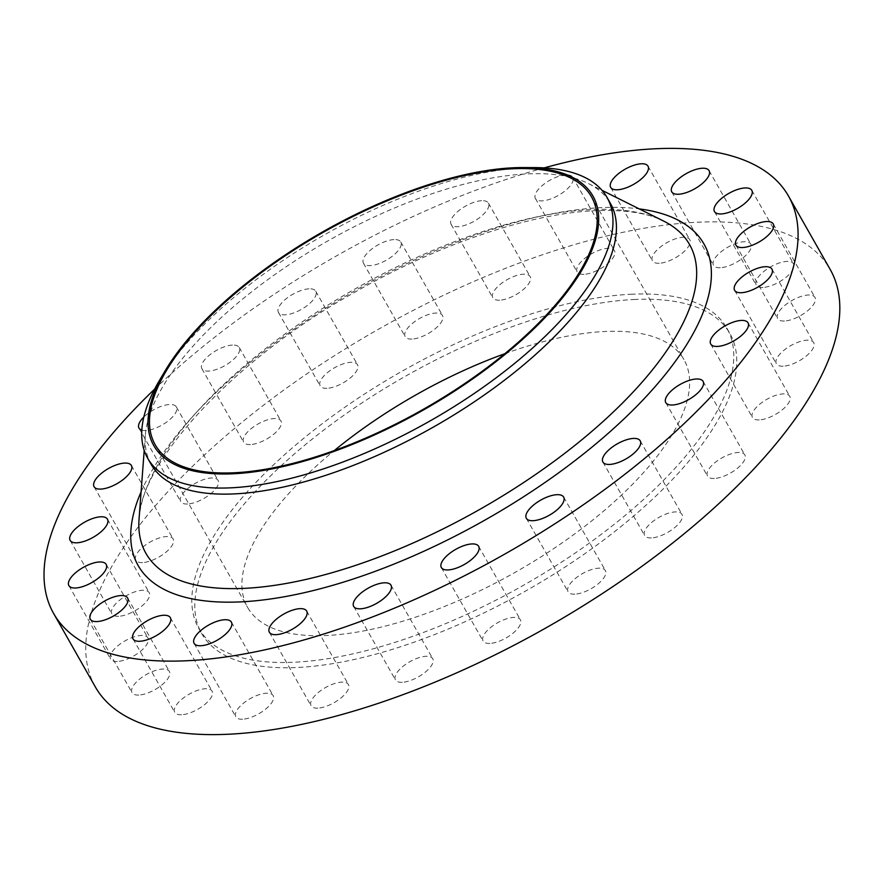 <?xml version="1.0" encoding="UTF-8"?>
<svg xmlns="http://www.w3.org/2000/svg" width="883" height="883" viewBox="0 0 883 883"><rect width="100%" height="100%" fill="white"/><g stroke="black" fill="none" stroke-linecap="round" stroke-linejoin="round"><path stroke-width="0.66" stroke-dasharray="4.42 3.31" d="M250.419 444.568A21.457 8.698 150.4 0 1 243.642 442.162A21.457 8.698 150.4 0 1 252.063 427.946A21.457 8.698 150.4 0 1 274.171 418.564A21.457 8.698 150.4 0 1 280.96 420.97A21.457 8.698 150.4 0 1 272.527 435.187A21.457 8.698 150.4 0 1 250.419 444.568M232.428 345.087A21.457 8.698 -29.6 0 0 210.32 354.458A21.457 8.698 -29.6 0 0 201.898 368.686A21.457 8.698 -29.6 0 0 208.675 371.081A21.457 8.698 -29.6 0 0 230.783 361.699A21.457 8.698 -29.6 0 0 239.216 347.483A21.457 8.698 -29.6 0 0 232.428 345.087M326.975 388.31A21.457 8.698 150.4 0 1 320.187 385.904A21.457 8.698 150.4 0 1 328.608 371.688A21.457 8.698 150.4 0 1 350.728 362.306A21.457 8.698 150.4 0 1 357.505 364.712A21.457 8.698 150.4 0 1 349.083 378.928A21.457 8.698 150.4 0 1 326.975 388.31M308.984 288.829A21.457 8.698 -29.6 0 0 286.865 298.2A21.457 8.698 -29.6 0 0 278.443 312.427A21.457 8.698 -29.6 0 0 285.22 314.823A21.457 8.698 -29.6 0 0 307.339 305.441A21.457 8.698 -29.6 0 0 315.761 291.224A21.457 8.698 -29.6 0 0 308.984 288.829M411.964 339.061A21.457 8.698 150.4 0 1 405.187 336.666A21.457 8.698 150.4 0 1 413.608 322.438A21.457 8.698 150.4 0 1 435.716 313.068A21.457 8.698 150.4 0 1 442.504 315.463A21.457 8.698 150.4 0 1 434.072 329.679A21.457 8.698 150.4 0 1 411.964 339.061M393.973 239.58A21.457 8.698 -29.6 0 0 371.864 248.962A21.457 8.698 -29.6 0 0 363.443 263.178A21.457 8.698 -29.6 0 0 370.22 265.584A21.457 8.698 -29.6 0 0 392.328 256.202A21.457 8.698 -29.6 0 0 400.761 241.986A21.457 8.698 -29.6 0 0 393.973 239.58M499.612 300.187A21.457 8.698 150.4 0 1 492.835 297.792A21.457 8.698 150.4 0 1 501.257 283.575A21.457 8.698 150.4 0 1 523.376 274.194A21.457 8.698 150.4 0 1 530.153 276.589A21.457 8.698 150.4 0 1 521.732 290.816A21.457 8.698 150.4 0 1 499.612 300.187M481.621 200.706A21.457 8.698 -29.6 0 0 459.513 210.088A21.457 8.698 -29.6 0 0 451.092 224.304A21.457 8.698 -29.6 0 0 457.869 226.71A21.457 8.698 -29.6 0 0 479.988 217.328A21.457 8.698 -29.6 0 0 488.409 203.112A21.457 8.698 -29.6 0 0 481.621 200.706M583.95 274.337A21.457 8.698 150.4 0 1 577.173 271.942A21.457 8.698 150.4 0 1 585.595 257.715A21.457 8.698 150.4 0 1 607.703 248.344A21.457 8.698 150.4 0 1 614.48 250.739A21.457 8.698 150.4 0 1 606.058 264.955A21.457 8.698 150.4 0 1 583.95 274.337M565.959 174.856A21.457 8.698 -29.6 0 0 543.851 184.238A21.457 8.698 -29.6 0 0 535.418 198.454A21.457 8.698 -29.6 0 0 542.206 200.849A21.457 8.698 -29.6 0 0 564.314 191.479A21.457 8.698 -29.6 0 0 572.736 177.251A21.457 8.698 -29.6 0 0 565.959 174.856M659.215 263.266A21.457 8.698 150.4 0 1 652.438 260.86A21.457 8.698 150.4 0 1 660.859 246.644A21.457 8.698 150.4 0 1 682.967 237.262A21.457 8.698 150.4 0 1 689.755 239.668A21.457 8.698 150.4 0 1 681.323 253.885A21.457 8.698 150.4 0 1 659.215 263.266M720.285 267.726A21.457 8.698 150.4 0 1 713.508 265.33A21.457 8.698 150.4 0 1 721.93 251.114A21.457 8.698 150.4 0 1 744.038 241.732A21.457 8.698 150.4 0 1 750.826 244.127A21.457 8.698 150.4 0 1 742.393 258.355A21.457 8.698 150.4 0 1 720.285 267.726M763 287.428A21.457 8.698 150.4 0 1 756.223 285.032A21.457 8.698 150.4 0 1 764.645 270.805A21.457 8.698 150.4 0 1 786.753 261.434A21.457 8.698 150.4 0 1 793.541 263.829A21.457 8.698 150.4 0 1 785.108 278.046A21.457 8.698 150.4 0 1 763 287.428M784.446 321.015A21.457 8.698 150.4 0 1 777.669 318.608A21.457 8.698 150.4 0 1 786.091 304.392A21.457 8.698 150.4 0 1 808.199 295.01A21.457 8.698 150.4 0 1 814.987 297.416A21.457 8.698 150.4 0 1 806.554 311.633A21.457 8.698 150.4 0 1 784.446 321.015M783.166 366.202A21.457 8.698 150.4 0 1 776.378 363.796A21.457 8.698 150.4 0 1 784.81 349.58A21.457 8.698 150.4 0 1 806.919 340.198A21.457 8.698 150.4 0 1 813.696 342.604A21.457 8.698 150.4 0 1 805.274 356.82A21.457 8.698 150.4 0 1 783.166 366.202M759.237 419.911A21.457 8.698 150.4 0 1 752.459 417.504A21.457 8.698 150.4 0 1 760.881 403.288A21.457 8.698 150.4 0 1 782.989 393.906A21.457 8.698 150.4 0 1 789.777 396.312A21.457 8.698 150.4 0 1 781.345 410.529A21.457 8.698 150.4 0 1 759.237 419.911M714.303 478.476A21.457 8.698 150.4 0 1 707.515 476.08A21.457 8.698 150.4 0 1 715.947 461.853A21.457 8.698 150.4 0 1 738.056 452.482A21.457 8.698 150.4 0 1 744.833 454.877A21.457 8.698 150.4 0 1 736.411 469.094A21.457 8.698 150.4 0 1 714.303 478.476M651.411 537.913A21.457 8.698 150.4 0 1 644.634 535.517A21.457 8.698 150.4 0 1 653.056 521.301A21.457 8.698 150.4 0 1 675.164 511.919A21.457 8.698 150.4 0 1 681.952 514.314A21.457 8.698 150.4 0 1 673.53 528.542A21.457 8.698 150.4 0 1 651.411 537.913M574.866 594.171A21.457 8.698 150.4 0 1 568.078 591.776A21.457 8.698 150.4 0 1 576.511 577.559A21.457 8.698 150.4 0 1 598.619 568.177A21.457 8.698 150.4 0 1 605.396 570.573A21.457 8.698 150.4 0 1 596.974 584.8A21.457 8.698 150.4 0 1 574.866 594.171M489.866 643.42A21.457 8.698 150.4 0 1 483.089 641.014A21.457 8.698 150.4 0 1 491.511 626.798A21.457 8.698 150.4 0 1 513.619 617.416A21.457 8.698 150.4 0 1 520.407 619.822A21.457 8.698 150.4 0 1 511.974 634.038A21.457 8.698 150.4 0 1 489.866 643.42M402.218 682.294A21.457 8.698 150.4 0 1 395.441 679.888A21.457 8.698 150.4 0 1 403.862 665.672A21.457 8.698 150.4 0 1 425.97 656.29A21.457 8.698 150.4 0 1 432.747 658.696A21.457 8.698 150.4 0 1 424.326 672.912A21.457 8.698 150.4 0 1 402.218 682.294M187.538 504.005A21.457 8.698 150.4 0 1 180.75 501.599A21.457 8.698 150.4 0 1 189.172 487.383A21.457 8.698 150.4 0 1 211.291 478.001A21.457 8.698 150.4 0 1 218.068 480.407A21.457 8.698 150.4 0 1 209.646 494.623A21.457 8.698 150.4 0 1 187.538 504.005M141.821 430.142A21.457 8.698 -29.6 0 0 145.794 430.518A21.457 8.698 -29.6 0 0 167.902 421.147A21.457 8.698 -29.6 0 0 176.324 406.92A21.457 8.698 -29.6 0 0 169.547 404.524A21.457 8.698 -29.6 0 0 143.83 417.019M142.593 562.57A21.457 8.698 150.4 0 1 135.816 560.175A21.457 8.698 150.4 0 1 144.238 545.959A21.457 8.698 150.4 0 1 166.346 536.577A21.457 8.698 150.4 0 1 173.134 538.972A21.457 8.698 150.4 0 1 164.702 553.199A21.457 8.698 150.4 0 1 142.593 562.57M118.675 616.279A21.457 8.698 150.4 0 1 111.887 613.884A21.457 8.698 150.4 0 1 120.309 599.667A21.457 8.698 150.4 0 1 142.428 590.285A21.457 8.698 150.4 0 1 149.205 592.681A21.457 8.698 150.4 0 1 140.783 606.908A21.457 8.698 150.4 0 1 118.675 616.279M117.384 661.466A21.457 8.698 150.4 0 1 110.607 659.071A21.457 8.698 150.4 0 1 119.028 644.844A21.457 8.698 150.4 0 1 141.137 635.473A21.457 8.698 150.4 0 1 147.925 637.868A21.457 8.698 150.4 0 1 139.503 652.095A21.457 8.698 150.4 0 1 117.384 661.466M138.83 695.053A21.457 8.698 150.4 0 1 132.053 692.658A21.457 8.698 150.4 0 1 140.474 678.431A21.457 8.698 150.4 0 1 162.582 669.06A21.457 8.698 150.4 0 1 169.37 671.455A21.457 8.698 150.4 0 1 160.949 685.672A21.457 8.698 150.4 0 1 138.83 695.053M181.545 714.755A21.457 8.698 150.4 0 1 174.768 712.349A21.457 8.698 150.4 0 1 183.189 698.133A21.457 8.698 150.4 0 1 205.298 688.751A21.457 8.698 150.4 0 1 212.086 691.157A21.457 8.698 150.4 0 1 203.653 705.374A21.457 8.698 150.4 0 1 181.545 714.755M317.88 708.144A21.457 8.698 150.4 0 1 311.103 705.749A21.457 8.698 150.4 0 1 319.525 691.521A21.457 8.698 150.4 0 1 341.633 682.151A21.457 8.698 150.4 0 1 348.421 684.546A21.457 8.698 150.4 0 1 339.999 698.762A21.457 8.698 150.4 0 1 317.88 708.144M242.615 719.215A21.457 8.698 150.4 0 1 235.838 716.819A21.457 8.698 150.4 0 1 244.26 702.592A21.457 8.698 150.4 0 1 266.368 693.221A21.457 8.698 150.4 0 1 273.156 695.616A21.457 8.698 150.4 0 1 264.734 709.833A21.457 8.698 150.4 0 1 242.615 719.215M159.348 380.595A264.116 106.998 150.4 0 1 523.52 167.847A264.116 106.998 150.4 0 1 534.303 167.593M151.148 464.359A264.116 106.998 150.4 0 1 145.331 435.341A264.116 106.998 150.4 0 1 282.328 269.348A264.116 106.998 150.4 0 1 526.974 173.918A264.116 106.998 150.4 0 1 588.497 183.587A264.116 106.998 150.4 0 1 610.44 203.443M95.364 686.974A422.582 171.203 150.4 0 1 261.258 406.953A422.582 171.203 150.4 0 1 696.676 222.273A422.582 171.203 150.4 0 1 830.219 269.514M630.892 294.26A303.73 123.057 150.4 0 1 726.886 328.222A303.73 123.057 150.4 0 1 607.647 529.48A303.73 123.057 150.4 0 1 294.69 662.217A303.73 123.057 150.4 0 1 198.708 628.266A303.73 123.057 150.4 0 1 317.946 426.997A303.73 123.057 150.4 0 1 630.892 294.26M633.873 299.514A303.73 123.057 150.4 0 1 729.866 333.465A303.73 123.057 150.4 0 1 610.628 534.734A303.73 123.057 150.4 0 1 297.67 667.471A303.73 123.057 150.4 0 1 201.688 633.519A303.73 123.057 150.4 0 1 320.926 432.251A303.73 123.057 150.4 0 1 633.873 299.514M504.822 353.697A250.904 101.655 150.4 0 1 604.645 331.511A250.904 101.655 150.4 0 1 683.939 359.558A250.904 101.655 150.4 0 1 585.44 525.815A250.904 101.655 150.4 0 1 326.909 635.473A250.904 101.655 150.4 0 1 247.615 607.427A250.904 101.655 150.4 0 1 334.293 450.573M154.58 389.171A422.582 171.203 150.4 0 1 544.105 167.891M590.782 209.602A312.615 126.655 -29.6 0 0 301.213 322.56A312.615 126.655 -29.6 0 0 139.05 519.049C140.088 463.111 232.88 360.264 353.487 292.99C436.975 244.712 529.712 213.432 595.153 210.684C624.91 209.503 647.736 212.958 663.608 221.059A312.615 126.655 -29.6 0 0 590.782 209.602M141.092 491.864A325.397 131.832 150.4 0 1 601.146 207.648A325.397 131.832 150.4 0 1 639.215 208.885M201.898 368.686L243.642 442.162M278.443 312.427L320.187 385.904M363.443 263.178L405.187 336.666M451.092 224.304L492.835 297.792M535.418 198.454L577.173 271.942M610.694 187.384L652.438 260.86M671.764 191.843L713.508 265.33M714.479 211.545L756.223 285.032M735.925 245.132L777.669 318.608M734.634 290.319L776.378 363.796M710.716 344.028L752.459 417.504M665.771 402.593L707.515 476.08M602.89 462.03L644.634 535.517M526.334 518.288L568.078 591.776M441.345 567.537L483.089 641.014M353.686 606.411L395.441 679.888M139.006 428.123L180.75 501.599M94.073 486.688L135.816 560.175M70.143 540.396L111.887 613.884M68.863 585.584L110.607 659.071M90.309 619.171L132.053 692.658M133.024 638.873L174.768 712.349M269.359 632.261L311.103 705.749M194.094 643.332L235.838 716.819M588.497 183.587L602.007 190.331M726.886 328.222L729.866 333.465M155.176 444.712L247.615 607.427M591.5 196.843L683.939 359.558M198.708 628.266L201.688 633.519M145.331 435.341L144.205 450.396M231.412 622.14L273.156 695.616M306.677 611.058L348.421 684.546M170.342 617.67L212.086 691.157M127.627 597.968L169.37 671.455M106.181 564.392L147.925 637.868M107.461 519.204L149.205 592.681M131.39 465.496L173.134 538.972M176.324 406.92L218.068 480.407M391.003 585.208L432.747 658.696M478.663 546.334L520.407 619.822M563.652 497.096L605.396 570.573M640.208 440.838L681.952 514.314M703.089 381.401L744.833 454.877M748.033 322.825L789.777 396.312M771.952 269.116L813.696 342.604M773.243 223.929L814.987 297.416M751.797 190.342L793.541 263.829M709.082 170.651L750.826 244.127M648.012 166.181L689.755 239.668M572.736 177.251L614.48 250.739M488.409 203.112L530.153 276.589M400.761 241.986L442.504 315.463M315.761 291.224L357.505 364.712M239.216 347.483L280.96 420.97"/><path stroke-width="1.32" d="M641.224 163.785A21.457 8.698 -29.6 0 0 619.115 173.167A21.457 8.698 -29.6 0 0 610.694 187.384A21.457 8.698 -29.6 0 0 617.471 189.779A21.457 8.698 -29.6 0 0 639.579 180.408A21.457 8.698 -29.6 0 0 648.012 166.181A21.457 8.698 -29.6 0 0 641.224 163.785M702.294 168.245A21.457 8.698 -29.6 0 0 680.186 177.626A21.457 8.698 -29.6 0 0 671.764 191.843A21.457 8.698 -29.6 0 0 678.541 194.249A21.457 8.698 -29.6 0 0 700.649 184.867A21.457 8.698 -29.6 0 0 709.082 170.651A21.457 8.698 -29.6 0 0 702.294 168.245M745.009 187.947A21.457 8.698 -29.6 0 0 722.901 197.328A21.457 8.698 -29.6 0 0 714.479 211.545A21.457 8.698 -29.6 0 0 721.256 213.94A21.457 8.698 -29.6 0 0 743.365 204.569A21.457 8.698 -29.6 0 0 751.797 190.342A21.457 8.698 -29.6 0 0 745.009 187.947M766.455 221.534A21.457 8.698 -29.6 0 0 744.347 230.904A21.457 8.698 -29.6 0 0 735.925 245.132A21.457 8.698 -29.6 0 0 742.702 247.527A21.457 8.698 -29.6 0 0 764.81 238.156A21.457 8.698 -29.6 0 0 773.243 223.929A21.457 8.698 -29.6 0 0 766.455 221.534M765.175 266.721A21.457 8.698 -29.6 0 0 743.067 276.092A21.457 8.698 -29.6 0 0 734.634 290.319A21.457 8.698 -29.6 0 0 741.422 292.714A21.457 8.698 -29.6 0 0 763.53 283.333A21.457 8.698 -29.6 0 0 771.952 269.116A21.457 8.698 -29.6 0 0 765.175 266.721M741.245 320.43A21.457 8.698 -29.6 0 0 719.137 329.8A21.457 8.698 -29.6 0 0 710.716 344.028A21.457 8.698 -29.6 0 0 717.493 346.423A21.457 8.698 -29.6 0 0 739.601 337.041A21.457 8.698 -29.6 0 0 748.033 322.825A21.457 8.698 -29.6 0 0 741.245 320.43M696.312 378.995A21.457 8.698 -29.6 0 0 674.204 388.377A21.457 8.698 -29.6 0 0 665.771 402.593A21.457 8.698 -29.6 0 0 672.559 404.999A21.457 8.698 -29.6 0 0 694.667 395.617A21.457 8.698 -29.6 0 0 703.089 381.401A21.457 8.698 -29.6 0 0 696.312 378.995M633.42 438.432A21.457 8.698 -29.6 0 0 611.312 447.813A21.457 8.698 -29.6 0 0 602.89 462.03A21.457 8.698 -29.6 0 0 609.667 464.436A21.457 8.698 -29.6 0 0 631.786 455.054A21.457 8.698 -29.6 0 0 640.208 440.838A21.457 8.698 -29.6 0 0 633.42 438.432M556.875 494.69A21.457 8.698 -29.6 0 0 534.767 504.072A21.457 8.698 -29.6 0 0 526.334 518.288A21.457 8.698 -29.6 0 0 533.122 520.694A21.457 8.698 -29.6 0 0 555.23 511.312A21.457 8.698 -29.6 0 0 563.652 497.096A21.457 8.698 -29.6 0 0 556.875 494.69M471.875 543.939A21.457 8.698 -29.6 0 0 449.767 553.321A21.457 8.698 -29.6 0 0 441.345 567.537A21.457 8.698 -29.6 0 0 448.123 569.932A21.457 8.698 -29.6 0 0 470.231 560.562A21.457 8.698 -29.6 0 0 478.663 546.334A21.457 8.698 -29.6 0 0 471.875 543.939M384.226 582.813A21.457 8.698 -29.6 0 0 362.118 592.184A21.457 8.698 -29.6 0 0 353.686 606.411A21.457 8.698 -29.6 0 0 360.474 608.806A21.457 8.698 -29.6 0 0 382.582 599.425A21.457 8.698 -29.6 0 0 391.003 585.208A21.457 8.698 -29.6 0 0 384.226 582.813M143.83 417.019A21.457 8.698 -29.6 0 0 139.006 428.123A21.457 8.698 -29.6 0 0 141.821 430.142M124.602 463.089A21.457 8.698 -29.6 0 0 102.494 472.471A21.457 8.698 -29.6 0 0 94.073 486.688A21.457 8.698 -29.6 0 0 100.85 489.094A21.457 8.698 -29.6 0 0 122.958 479.712A21.457 8.698 -29.6 0 0 131.39 465.496A21.457 8.698 -29.6 0 0 124.602 463.089M100.684 516.798A21.457 8.698 -29.6 0 0 78.565 526.18A21.457 8.698 -29.6 0 0 70.143 540.396A21.457 8.698 -29.6 0 0 76.931 542.802A21.457 8.698 -29.6 0 0 99.039 533.42A21.457 8.698 -29.6 0 0 107.461 519.204A21.457 8.698 -29.6 0 0 100.684 516.798M99.393 561.985A21.457 8.698 -29.6 0 0 77.285 571.367A21.457 8.698 -29.6 0 0 68.863 585.584A21.457 8.698 -29.6 0 0 75.64 587.99A21.457 8.698 -29.6 0 0 97.748 578.608A21.457 8.698 -29.6 0 0 106.181 564.392A21.457 8.698 -29.6 0 0 99.393 561.985M120.839 595.572A21.457 8.698 -29.6 0 0 98.73 604.954A21.457 8.698 -29.6 0 0 90.309 619.171A21.457 8.698 -29.6 0 0 97.086 621.566A21.457 8.698 -29.6 0 0 119.194 612.195A21.457 8.698 -29.6 0 0 127.627 597.968A21.457 8.698 -29.6 0 0 120.839 595.572M163.554 615.274A21.457 8.698 -29.6 0 0 141.446 624.645A21.457 8.698 -29.6 0 0 133.024 638.873A21.457 8.698 -29.6 0 0 139.801 641.268A21.457 8.698 -29.6 0 0 161.909 631.886A21.457 8.698 -29.6 0 0 170.342 617.67A21.457 8.698 -29.6 0 0 163.554 615.274M299.889 608.663A21.457 8.698 -29.6 0 0 277.781 618.045A21.457 8.698 -29.6 0 0 269.359 632.261A21.457 8.698 -29.6 0 0 276.136 634.656A21.457 8.698 -29.6 0 0 298.255 625.285A21.457 8.698 -29.6 0 0 306.677 611.058A21.457 8.698 -29.6 0 0 299.889 608.663M224.624 619.734A21.457 8.698 -29.6 0 0 202.516 629.115A21.457 8.698 -29.6 0 0 194.094 643.332A21.457 8.698 -29.6 0 0 200.871 645.738A21.457 8.698 -29.6 0 0 222.98 636.356A21.457 8.698 -29.6 0 0 231.412 622.14A21.457 8.698 -29.6 0 0 224.624 619.734M513.122 167.792A252.56 102.318 150.4 0 1 523.431 167.56A252.56 102.318 150.4 0 1 545.826 316.787A252.56 102.318 150.4 0 1 233.565 473.763A252.56 102.318 150.4 0 1 164.878 371.235A252.56 102.318 150.4 0 1 513.122 167.792M523.431 167.56L534.303 167.593A264.116 106.998 150.4 0 1 606.985 197.373A264.116 106.998 150.4 0 1 503.299 372.383A264.116 106.998 150.4 0 1 231.169 487.813A264.116 106.998 150.4 0 1 147.704 458.277A264.116 106.998 150.4 0 1 159.348 380.595L164.878 371.235M606.985 197.373L610.44 203.443A264.116 106.998 150.4 0 1 506.754 378.454A264.116 106.998 150.4 0 1 234.624 493.884A264.116 106.998 150.4 0 1 151.148 464.359L147.704 458.277M544.105 167.891A422.582 171.203 150.4 0 1 654.932 148.786A422.582 171.203 150.4 0 1 788.475 196.026A422.582 171.203 150.4 0 1 622.581 476.047A422.582 171.203 150.4 0 1 187.174 660.727A422.582 171.203 150.4 0 1 53.62 613.486A422.582 171.203 150.4 0 1 154.58 389.171M788.475 196.026L830.219 269.514A422.582 171.203 150.4 0 1 664.325 549.535A422.582 171.203 150.4 0 1 228.918 734.215A422.582 171.203 150.4 0 1 95.364 686.974L53.62 613.486M334.293 450.573A250.904 101.655 150.4 0 1 504.822 353.697M234.481 472.758A250.904 101.655 150.4 0 1 155.176 444.712A250.904 101.655 150.4 0 1 253.686 278.443A250.904 101.655 150.4 0 1 512.206 168.796A250.904 101.655 150.4 0 1 591.5 196.843A250.904 101.655 150.4 0 1 493.001 363.112A250.904 101.655 150.4 0 1 234.481 472.758M144.205 450.396L139.05 519.049A312.615 126.655 -29.6 0 0 244.734 588.332A312.615 126.655 -29.6 0 0 596.765 427.107A312.615 126.655 -29.6 0 0 663.608 221.059L602.007 190.331M639.215 208.885A325.397 131.832 150.4 0 1 631.555 411.599A325.397 131.832 150.4 0 1 240.96 601.864A325.397 131.832 150.4 0 1 141.092 491.864"/></g></svg>

